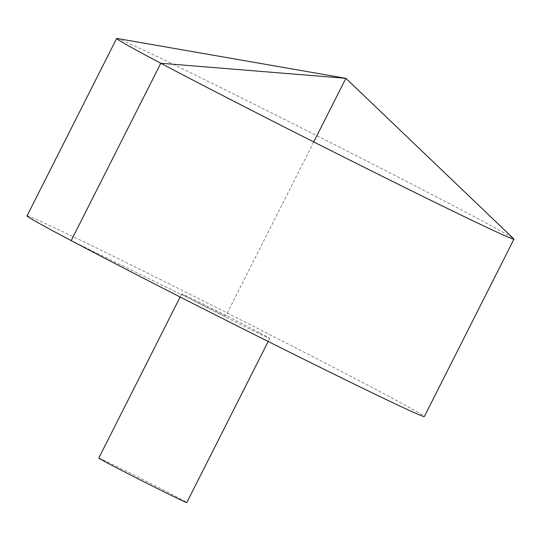 <?xml version="1.0" encoding="UTF-8"?>
<svg xmlns="http://www.w3.org/2000/svg" width="541" height="541" viewBox="0 0 541 541"><rect width="100%" height="100%" fill="white"/><g stroke="black" fill="none" stroke-linecap="round" stroke-linejoin="round"><path stroke-width="0.41" stroke-dasharray="2.71 2.03" d="M116.998 38.445A222.554 3.496 -153.2 0 1 316.877 135.696A222.554 3.496 -153.2 0 1 513.767 238.865M27.05 215.845A222.554 3.496 -153.2 0 1 227.274 313.07A222.554 3.496 -153.2 0 1 424.347 416.536M259.93 332.931A49.305 0.778 -153.2 0 1 269.716 338.423A49.305 0.778 -153.2 0 1 253.364 330.835A49.305 0.778 -153.2 0 1 206.574 307.315A49.305 0.778 -153.2 0 1 181.688 293.959A49.305 0.778 -153.2 0 1 211.193 308.045A49.305 0.778 -153.2 0 1 259.93 332.931M98.78 458.092A49.305 0.778 -153.2 0 1 143.142 479.637A49.305 0.778 -153.2 0 1 186.801 502.555M71.196 240.63L225.698 316.194L313.726 141.938M181.688 293.959L180.153 297.002M269.716 338.423L268.174 341.466"/><path stroke-width="0.81" d="M440.171 204.917A222.554 3.496 -153.2 0 1 228.978 98.753A222.554 3.496 -153.2 0 1 116.653 38.472A222.554 3.496 -153.2 0 1 116.998 38.445L345.861 78.317L513.767 238.865A222.554 3.496 -153.2 0 1 513.95 239.163A222.554 3.496 -153.2 0 1 440.171 204.917M513.95 239.163L424.347 416.536A222.554 3.496 -153.2 0 1 350.568 382.298A222.554 3.496 -153.2 0 1 139.382 276.133A222.554 3.496 -153.2 0 1 27.05 215.845L116.653 38.472M268.174 341.466L186.801 502.555A49.305 0.778 -153.2 0 1 170.456 494.974A49.305 0.778 -153.2 0 1 123.666 471.448A49.305 0.778 -153.2 0 1 98.78 458.092L180.153 297.002M313.726 141.938L345.861 78.317L160.799 63.256L71.196 240.63"/></g></svg>

